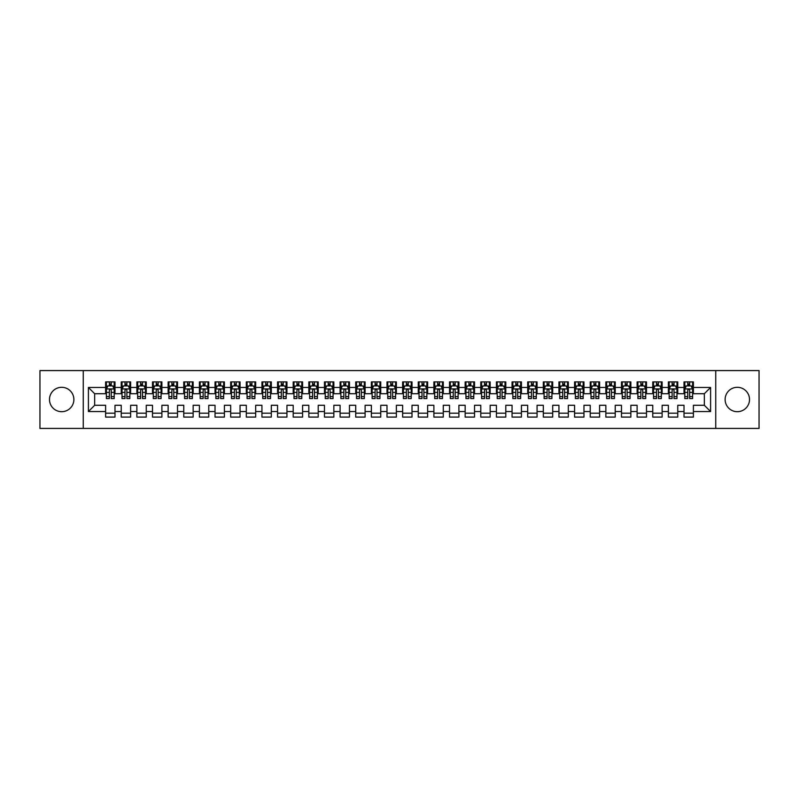 <?xml version="1.0" encoding="UTF-8"?>
<svg xmlns="http://www.w3.org/2000/svg" width="799" height="799" viewBox="0 0 799 799"><rect width="100%" height="100%" fill="white"/><g stroke="black" fill="none" stroke-linecap="round" stroke-linejoin="round"><path stroke-width="1.2" d="M737.317 387.305A12.195 12.195 0 0 0 725.122 399.5A12.195 12.195 0 0 0 737.317 411.695A12.195 12.195 0 0 0 749.512 399.5A12.195 12.195 0 0 0 737.317 387.305M61.683 387.305A12.195 12.195 0 0 0 49.488 399.5A12.195 12.195 0 0 0 61.683 411.695A12.195 12.195 0 0 0 73.878 399.5A12.195 12.195 0 0 0 61.683 387.305M715.744 428.424L759.05 428.424L759.05 370.576L715.744 370.576L715.744 428.424L83.256 428.424L83.256 370.576L39.95 370.576L39.95 428.424L83.256 428.424M715.744 370.576L83.256 370.576M88.409 411.535L88.409 387.465L105.608 387.465L105.608 393.717L94.662 393.717L94.662 405.283L88.409 411.535L105.608 411.535L105.608 417.088L114.986 417.088L114.986 411.535L121.238 411.535L121.238 417.088L130.617 417.088L130.617 411.535L136.869 411.535L136.869 417.088L146.247 417.088L146.247 411.535L152.509 411.535L152.509 417.088L161.887 417.088L161.887 411.535L168.14 411.535L168.14 417.088L177.518 417.088L177.518 411.535L183.77 411.535L183.77 417.088L193.148 417.088L193.148 411.535L199.4 411.535L199.4 417.088L208.779 417.088L208.779 411.535L215.031 411.535L215.031 417.088L224.419 417.088L224.419 411.535L230.671 411.535L230.671 417.088L240.05 417.088L240.05 411.535L246.302 411.535L246.302 417.088L255.68 417.088L255.68 411.535L261.932 411.535L261.932 417.088L271.31 417.088L271.31 411.535L277.563 411.535L277.563 417.088L286.941 417.088L286.941 411.535L293.203 411.535L293.203 417.088L302.581 417.088L302.581 411.535L308.833 411.535L308.833 417.088L318.212 417.088L318.212 411.535L324.464 411.535L324.464 417.088L333.842 417.088L333.842 411.535L340.094 411.535L340.094 417.088L349.473 417.088L349.473 411.535L355.725 411.535L355.725 417.088L365.113 417.088L365.113 411.535L371.365 411.535L371.365 417.088L380.743 417.088L380.743 411.535L386.996 411.535L386.996 417.088L396.374 417.088L396.374 411.535L402.626 411.535L402.626 417.088L412.004 417.088L412.004 411.535L418.257 411.535L418.257 417.088L427.635 417.088L427.635 411.535L433.887 411.535L433.887 417.088L443.275 417.088L443.275 411.535L449.527 411.535L449.527 417.088L458.906 417.088L458.906 411.535L465.158 411.535L465.158 417.088L474.536 417.088L474.536 411.535L480.788 411.535L480.788 417.088L490.167 417.088L490.167 411.535L496.419 411.535L496.419 417.088L505.797 417.088L505.797 411.535L512.059 411.535L512.059 417.088L521.437 417.088L521.437 411.535L527.69 411.535L527.69 417.088L537.068 417.088L537.068 411.535L543.32 411.535L543.32 417.088L552.698 417.088L552.698 411.535L558.95 411.535L558.95 417.088L568.329 417.088L568.329 411.535L574.581 411.535L574.581 417.088L583.969 417.088L583.969 411.535L590.221 411.535L590.221 417.088L599.6 417.088L599.6 411.535L605.852 411.535L605.852 417.088L615.23 417.088L615.23 411.535L621.482 411.535L621.482 417.088L630.86 417.088L630.86 411.535L637.113 411.535L637.113 417.088L646.491 417.088L646.491 411.535L652.753 411.535L652.753 417.088L662.131 417.088L662.131 411.535L668.383 411.535L668.383 417.088L677.762 417.088L677.762 411.535L684.014 411.535L684.014 417.088L693.392 417.088L693.392 405.283L704.338 405.283L704.338 393.717L693.392 393.717L693.392 387.465L710.591 387.465L710.591 411.535L693.392 411.535M693.392 387.465L693.392 381.912L684.014 381.912L684.014 387.465L677.762 387.465L677.762 381.912L668.383 381.912L668.383 387.465L662.131 387.465L662.131 381.912L652.753 381.912L652.753 387.465L646.491 387.465L646.491 381.912L637.113 381.912L637.113 387.465L630.86 387.465L630.86 381.912L621.482 381.912L621.482 387.465L615.23 387.465L615.23 381.912L605.852 381.912L605.852 387.465L599.6 387.465L599.6 381.912L590.221 381.912L590.221 387.465L583.969 387.465L583.969 381.912L574.581 381.912L574.581 387.465L568.329 387.465L568.329 381.912L558.95 381.912L558.95 387.465L552.698 387.465L552.698 381.912L543.32 381.912L543.32 387.465L537.068 387.465L537.068 381.912L527.69 381.912L527.69 387.465L521.437 387.465L521.437 381.912L512.059 381.912L512.059 387.465L505.797 387.465L505.797 381.912L496.419 381.912L496.419 387.465L490.167 387.465L490.167 381.912L480.788 381.912L480.788 387.465L474.536 387.465L474.536 381.912L465.158 381.912L465.158 387.465L458.906 387.465L458.906 381.912L449.527 381.912L449.527 387.465L443.275 387.465L443.275 381.912L433.887 381.912L433.887 387.465L427.635 387.465L427.635 381.912L418.257 381.912L418.257 387.465L412.004 387.465L412.004 381.912L402.626 381.912L402.626 387.465L396.374 387.465L396.374 381.912L386.996 381.912L386.996 387.465L380.743 387.465L380.743 381.912L371.365 381.912L371.365 387.465L365.113 387.465L365.113 381.912L355.725 381.912L355.725 387.465L349.473 387.465L349.473 381.912L340.094 381.912L340.094 387.465L333.842 387.465L333.842 381.912L324.464 381.912L324.464 387.465L318.212 387.465L318.212 381.912L308.833 381.912L308.833 387.465L302.581 387.465L302.581 381.912L293.203 381.912L293.203 387.465L286.941 387.465L286.941 381.912L277.563 381.912L277.563 387.465L271.31 387.465L271.31 381.912L261.932 381.912L261.932 387.465L255.68 387.465L255.68 381.912L246.302 381.912L246.302 387.465L240.05 387.465L240.05 381.912L230.671 381.912L230.671 387.465L224.419 387.465L224.419 381.912L215.031 381.912L215.031 387.465L208.779 387.465L208.779 381.912L199.4 381.912L199.4 387.465L193.148 387.465L193.148 381.912L183.77 381.912L183.77 387.465L177.518 387.465L177.518 381.912L168.14 381.912L168.14 387.465L161.887 387.465L161.887 381.912L152.509 381.912L152.509 387.465L146.247 387.465L146.247 381.912L136.869 381.912L136.869 387.465L130.617 387.465L130.617 381.912L121.238 381.912L121.238 387.465L114.986 387.465L114.986 381.912L105.608 381.912L105.608 387.465M677.762 411.535L677.762 405.283L684.014 405.283L684.014 411.535M710.591 387.465L704.338 393.717M662.131 411.535L662.131 405.283L668.383 405.283L668.383 411.535M684.014 387.465L684.014 393.717L677.762 393.717L677.762 387.465M646.491 411.535L646.491 405.283L652.753 405.283L652.753 411.535M668.383 387.465L668.383 393.717L662.131 393.717L662.131 387.465M630.86 411.535L630.86 405.283L637.113 405.283L637.113 411.535M652.753 387.465L652.753 393.717L646.491 393.717L646.491 387.465M615.23 411.535L615.23 405.283L621.482 405.283L621.482 411.535M637.113 387.465L637.113 393.717L630.86 393.717L630.86 387.465M599.6 411.535L599.6 405.283L605.852 405.283L605.852 411.535M621.482 387.465L621.482 393.717L615.23 393.717L615.23 387.465M583.969 411.535L583.969 405.283L590.221 405.283L590.221 411.535M605.852 387.465L605.852 393.717L599.6 393.717L599.6 387.465M568.329 411.535L568.329 405.283L574.581 405.283L574.581 411.535M590.221 387.465L590.221 393.717L583.969 393.717L583.969 387.465M552.698 411.535L552.698 405.283L558.95 405.283L558.95 411.535M574.581 387.465L574.581 393.717L568.329 393.717L568.329 387.465M537.068 411.535L537.068 405.283L543.32 405.283L543.32 411.535M558.95 387.465L558.95 393.717L552.698 393.717L552.698 387.465M521.437 411.535L521.437 405.283L527.69 405.283L527.69 411.535M543.32 387.465L543.32 393.717L537.068 393.717L537.068 387.465M505.797 411.535L505.797 405.283L512.059 405.283L512.059 411.535M527.69 387.465L527.69 393.717L521.437 393.717L521.437 387.465M490.167 411.535L490.167 405.283L496.419 405.283L496.419 411.535M512.059 387.465L512.059 393.717L505.797 393.717L505.797 387.465M474.536 411.535L474.536 405.283L480.788 405.283L480.788 411.535M496.419 387.465L496.419 393.717L490.167 393.717L490.167 387.465M458.906 411.535L458.906 405.283L465.158 405.283L465.158 411.535M480.788 387.465L480.788 393.717L474.536 393.717L474.536 387.465M443.275 411.535L443.275 405.283L449.527 405.283L449.527 411.535M465.158 387.465L465.158 393.717L458.906 393.717L458.906 387.465M427.635 411.535L427.635 405.283L433.887 405.283L433.887 411.535M449.527 387.465L449.527 393.717L443.275 393.717L443.275 387.465M412.004 411.535L412.004 405.283L418.257 405.283L418.257 411.535M433.887 387.465L433.887 393.717L427.635 393.717L427.635 387.465M396.374 411.535L396.374 405.283L402.626 405.283L402.626 411.535M418.257 387.465L418.257 393.717L412.004 393.717L412.004 387.465M380.743 411.535L380.743 405.283L386.996 405.283L386.996 411.535M402.626 387.465L402.626 393.717L396.374 393.717L396.374 387.465M365.113 411.535L365.113 405.283L371.365 405.283L371.365 411.535M386.996 387.465L386.996 393.717L380.743 393.717L380.743 387.465M349.473 411.535L349.473 405.283L355.725 405.283L355.725 411.535M371.365 387.465L371.365 393.717L365.113 393.717L365.113 387.465M333.842 411.535L333.842 405.283L340.094 405.283L340.094 411.535M355.725 387.465L355.725 393.717L349.473 393.717L349.473 387.465M318.212 411.535L318.212 405.283L324.464 405.283L324.464 411.535M340.094 387.465L340.094 393.717L333.842 393.717L333.842 387.465M302.581 411.535L302.581 405.283L308.833 405.283L308.833 411.535M324.464 387.465L324.464 393.717L318.212 393.717L318.212 387.465M286.941 411.535L286.941 405.283L293.203 405.283L293.203 411.535M308.833 387.465L308.833 393.717L302.581 393.717L302.581 387.465M271.31 411.535L271.31 405.283L277.563 405.283L277.563 411.535M293.203 387.465L293.203 393.717L286.941 393.717L286.941 387.465M255.68 411.535L255.68 405.283L261.932 405.283L261.932 411.535M277.563 387.465L277.563 393.717L271.31 393.717L271.31 387.465M240.05 411.535L240.05 405.283L246.302 405.283L246.302 411.535M261.932 387.465L261.932 393.717L255.68 393.717L255.68 387.465M224.419 411.535L224.419 405.283L230.671 405.283L230.671 411.535M246.302 387.465L246.302 393.717L240.05 393.717L240.05 387.465M208.779 411.535L208.779 405.283L215.031 405.283L215.031 411.535M230.671 387.465L230.671 393.717L224.419 393.717L224.419 387.465M193.148 411.535L193.148 405.283L199.4 405.283L199.4 411.535M215.031 387.465L215.031 393.717L208.779 393.717L208.779 387.465M177.518 411.535L177.518 405.283L183.77 405.283L183.77 411.535M199.4 387.465L199.4 393.717L193.148 393.717L193.148 387.465M161.887 411.535L161.887 405.283L168.14 405.283L168.14 411.535M183.77 387.465L183.77 393.717L177.518 393.717L177.518 387.465M146.247 411.535L146.247 405.283L152.509 405.283L152.509 411.535M168.14 387.465L168.14 393.717L161.887 393.717L161.887 387.465M130.617 411.535L130.617 405.283L136.869 405.283L136.869 411.535M152.509 387.465L152.509 393.717L146.247 393.717L146.247 387.465M114.986 411.535L114.986 405.283L121.238 405.283L121.238 411.535M136.869 387.465L136.869 393.717L130.617 393.717L130.617 387.465M94.662 405.283L105.608 405.283L105.608 411.535M121.238 387.465L121.238 393.717L114.986 393.717L114.986 387.465M684.014 385.817L684.793 385.817M692.613 385.817L693.392 385.817M668.383 385.817L669.163 385.817M676.983 385.817L677.762 385.817M652.753 385.817L653.532 385.817M661.342 385.817L662.131 385.817M637.113 385.817L637.902 385.817M645.712 385.817L646.491 385.817M621.482 385.817L622.261 385.817M630.081 385.817L630.86 385.817M605.852 385.817L606.631 385.817M614.451 385.817L615.23 385.817M590.221 385.817L591 385.817M598.821 385.817L599.6 385.817M574.581 385.817L575.37 385.817M583.18 385.817L583.969 385.817M558.95 385.817L559.729 385.817M567.55 385.817L568.329 385.817M543.32 385.817L544.099 385.817M551.919 385.817L552.698 385.817M527.69 385.817L528.469 385.817M536.289 385.817L537.068 385.817M512.059 385.817L512.838 385.817M520.648 385.817L521.437 385.817M496.419 385.817L497.208 385.817M505.018 385.817L505.797 385.817M480.788 385.817L481.567 385.817M489.387 385.817L490.167 385.817M465.158 385.817L465.937 385.817M473.757 385.817L474.536 385.817M449.527 385.817L450.306 385.817M458.127 385.817L458.906 385.817M433.887 385.817L434.676 385.817M442.486 385.817L443.275 385.817M418.257 385.817L419.046 385.817M426.856 385.817L427.635 385.817M402.626 385.817L403.405 385.817M411.225 385.817L412.004 385.817M386.996 385.817L387.775 385.817M395.595 385.817L396.374 385.817M371.365 385.817L372.144 385.817M379.954 385.817L380.743 385.817M355.725 385.817L356.514 385.817M364.324 385.817L365.113 385.817M340.094 385.817L340.873 385.817M348.694 385.817L349.473 385.817M324.464 385.817L325.243 385.817M333.063 385.817L333.842 385.817M308.833 385.817L309.613 385.817M317.433 385.817L318.212 385.817M293.203 385.817L293.982 385.817M301.792 385.817L302.581 385.817M277.563 385.817L278.352 385.817M286.162 385.817L286.941 385.817M261.932 385.817L262.711 385.817M270.531 385.817L271.31 385.817M246.302 385.817L247.081 385.817M254.901 385.817L255.68 385.817M230.671 385.817L231.45 385.817M239.271 385.817L240.05 385.817M215.031 385.817L215.82 385.817M223.63 385.817L224.419 385.817M199.4 385.817L200.179 385.817M208 385.817L208.779 385.817M183.77 385.817L184.549 385.817M192.369 385.817L193.148 385.817M168.14 385.817L168.919 385.817M176.739 385.817L177.518 385.817M152.509 385.817L153.288 385.817M161.098 385.817L161.887 385.817M136.869 385.817L137.658 385.817M145.468 385.817L146.247 385.817M121.238 385.817L122.017 385.817M129.838 385.817L130.617 385.817M105.608 385.817L106.387 385.817M114.207 385.817L114.986 385.817M105.608 413.183L114.986 413.183M121.238 413.183L130.617 413.183M136.869 413.183L146.247 413.183M152.509 413.183L161.887 413.183M168.14 413.183L177.518 413.183M183.77 413.183L193.148 413.183M199.4 413.183L208.779 413.183M215.031 413.183L224.419 413.183M230.671 413.183L240.05 413.183M246.302 413.183L255.68 413.183M261.932 413.183L271.31 413.183M277.563 413.183L286.941 413.183M293.203 413.183L302.581 413.183M308.833 413.183L318.212 413.183M324.464 413.183L333.842 413.183M340.094 413.183L349.473 413.183M355.725 413.183L365.113 413.183M371.365 413.183L380.743 413.183M386.996 413.183L396.374 413.183M402.626 413.183L412.004 413.183M418.257 413.183L427.635 413.183M433.887 413.183L443.275 413.183M449.527 413.183L458.906 413.183M465.158 413.183L474.536 413.183M480.788 413.183L490.167 413.183M496.419 413.183L505.797 413.183M512.059 413.183L521.437 413.183M527.69 413.183L537.068 413.183M543.32 413.183L552.698 413.183M558.95 413.183L568.329 413.183M574.581 413.183L583.969 413.183M590.221 413.183L599.6 413.183M605.852 413.183L615.23 413.183M621.482 413.183L630.86 413.183M637.113 413.183L646.491 413.183M652.753 413.183L662.131 413.183M668.383 413.183L677.762 413.183M684.014 413.183L693.392 413.183M88.409 387.465L94.662 393.717M704.338 405.283L710.591 411.535M111.231 383.949L109.363 383.949M114.207 396.604L111.231 396.604L111.231 398.561L114.207 398.561L114.207 389.023L112.639 385.897L107.955 385.897L106.387 389.023L106.387 398.561L109.363 398.561L109.363 396.604L106.387 396.604M106.387 389.023L106.387 381.912M114.207 389.023L114.207 381.912M109.363 385.897L109.363 381.912M111.231 381.912L111.231 385.897M111.231 396.604L111.231 390.202C110.612 388.993 109.982 388.993 109.363 390.202L109.363 396.604M111.231 385.817L109.363 385.817M126.871 383.949L124.994 383.949M129.838 396.604L126.871 396.604L126.871 398.561L129.838 398.561L129.838 389.023L128.269 385.897L123.585 385.897L122.017 389.023L122.017 398.561L124.994 398.561L124.994 396.604L122.017 396.604M122.017 389.023L122.017 381.912M129.838 389.023L129.838 381.912M124.994 385.897L124.994 381.912M126.871 381.912L126.871 385.897M126.871 396.604L126.871 390.202C126.242 388.993 125.613 388.993 124.994 390.202L124.994 396.604M126.871 385.817L124.994 385.817M142.502 383.949L140.624 383.949M145.468 396.604L142.502 396.604L142.502 398.561L145.468 398.561L145.468 389.023L143.91 385.897L139.216 385.897L137.658 389.023L137.658 398.561L140.624 398.561L140.624 396.604L137.658 396.604M137.658 389.023L137.658 381.912M145.468 389.023L145.468 381.912M140.624 385.897L140.624 381.912M142.502 381.912L142.502 385.897M142.502 396.604L142.502 390.202C141.872 388.993 141.253 388.993 140.624 390.202L140.624 396.604M142.502 385.817L140.624 385.817M158.132 383.949L156.254 383.949M161.098 396.604L158.132 396.604L158.132 398.561L161.098 398.561L161.098 389.023L159.54 385.897L154.846 385.897L153.288 389.023L153.288 398.561L156.254 398.561L156.254 396.604L153.288 396.604M153.288 389.023L153.288 381.912M161.098 389.023L161.098 381.912M156.254 385.897L156.254 381.912M158.132 381.912L158.132 385.897M158.132 396.604L158.132 390.202C157.513 388.993 156.884 388.993 156.254 390.202L156.254 396.604M158.132 385.817L156.254 385.817M173.763 383.949L171.885 383.949M176.739 396.604L173.763 396.604L173.763 398.561L176.739 398.561L176.739 389.023L175.171 385.897L170.487 385.897L168.919 389.023L168.919 398.561L171.885 398.561L171.885 396.604L168.919 396.604M168.919 389.023L168.919 381.912M176.739 389.023L176.739 381.912M171.885 385.897L171.885 381.912M173.763 381.912L173.763 385.897M173.763 396.604L173.763 390.202C173.143 388.993 172.514 388.993 171.885 390.202L171.885 396.604M173.763 385.817L171.885 385.817M189.393 383.949L187.525 383.949M192.369 396.604L189.393 396.604L189.393 398.561L192.369 398.561L192.369 389.023L190.801 385.897L186.117 385.897L184.549 389.023L184.549 398.561L187.525 398.561L187.525 396.604L184.549 396.604M184.549 389.023L184.549 381.912M192.369 389.023L192.369 381.912M187.525 385.897L187.525 381.912M189.393 381.912L189.393 385.897M189.393 396.604L189.393 390.202C188.774 388.993 188.145 388.993 187.525 390.202L187.525 396.604M189.393 385.817L187.525 385.817M205.033 383.949L203.156 383.949M208 396.604L205.033 396.604L205.033 398.561L208 398.561L208 389.023L206.442 385.897L201.748 385.897L200.179 389.023L200.179 398.561L203.156 398.561L203.156 396.604L200.179 396.604M200.179 389.023L200.179 381.912M208 389.023L208 381.912M203.156 385.897L203.156 381.912M205.033 381.912L205.033 385.897M205.033 396.604L205.033 390.202C204.404 388.993 203.785 388.993 203.156 390.202L203.156 396.604M205.033 385.817L203.156 385.817M220.664 383.949L218.786 383.949M223.63 396.604L220.664 396.604L220.664 398.561L223.63 398.561L223.63 389.023L222.072 385.897L217.378 385.897L215.82 389.023L215.82 398.561L218.786 398.561L218.786 396.604L215.82 396.604M215.82 389.023L215.82 381.912M223.63 389.023L223.63 381.912M218.786 385.897L218.786 381.912M220.664 381.912L220.664 385.897M220.664 396.604L220.664 390.202C220.035 388.993 219.415 388.993 218.786 390.202L218.786 396.604M220.664 385.817L218.786 385.817M236.294 383.949L234.417 383.949M239.271 396.604L236.294 396.604L236.294 398.561L239.271 398.561L239.271 389.023L237.703 385.897L233.008 385.897L231.45 389.023L231.45 398.561L234.417 398.561L234.417 396.604L231.45 396.604M231.45 389.023L231.45 381.912M239.271 389.023L239.271 381.912M234.417 385.897L234.417 381.912M236.294 381.912L236.294 385.897M236.294 396.604L236.294 390.202C235.675 388.993 235.046 388.993 234.417 390.202L234.417 396.604M236.294 385.817L234.417 385.817M251.925 383.949L250.057 383.949M254.901 396.604L251.925 396.604L251.925 398.561L254.901 398.561L254.901 389.023L253.333 385.897L248.649 385.897L247.081 389.023L247.081 398.561L250.057 398.561L250.057 396.604L247.081 396.604M247.081 389.023L247.081 381.912M254.901 389.023L254.901 381.912M250.057 385.897L250.057 381.912M251.925 381.912L251.925 385.897M251.925 396.604L251.925 390.202C251.305 388.993 250.676 388.993 250.057 390.202L250.057 396.604M251.925 385.817L250.057 385.817M267.565 383.949L265.687 383.949M270.531 396.604L267.565 396.604L267.565 398.561L270.531 398.561L270.531 389.023L268.963 385.897L264.279 385.897L262.711 389.023L262.711 398.561L265.687 398.561L265.687 396.604L262.711 396.604M262.711 389.023L262.711 381.912M270.531 389.023L270.531 381.912M265.687 385.897L265.687 381.912M267.565 381.912L267.565 385.897M267.565 396.604L267.565 390.202C266.936 388.993 266.307 388.993 265.687 390.202L265.687 396.604M267.565 385.817L265.687 385.817M283.196 383.949L281.318 383.949M286.162 396.604L283.196 396.604L283.196 398.561L286.162 398.561L286.162 389.023L284.604 385.897L279.91 385.897L278.352 389.023L278.352 398.561L281.318 398.561L281.318 396.604L278.352 396.604M278.352 389.023L278.352 381.912M286.162 389.023L286.162 381.912M281.318 385.897L281.318 381.912M283.196 381.912L283.196 385.897M283.196 396.604L283.196 390.202C282.566 388.993 281.947 388.993 281.318 390.202L281.318 396.604M283.196 385.817L281.318 385.817M298.826 383.949L296.948 383.949M301.792 396.604L298.826 396.604L298.826 398.561L301.792 398.561L301.792 389.023L300.234 385.897L295.54 385.897L293.982 389.023L293.982 398.561L296.948 398.561L296.948 396.604L293.982 396.604M293.982 389.023L293.982 381.912M301.792 389.023L301.792 381.912M296.948 385.897L296.948 381.912M298.826 381.912L298.826 385.897M298.826 396.604L298.826 390.202C298.197 388.993 297.578 388.993 296.948 390.202L296.948 396.604M298.826 385.817L296.948 385.817M314.456 383.949L312.579 383.949M317.433 396.604L314.456 396.604L314.456 398.561L317.433 398.561L317.433 389.023L315.865 385.897L311.181 385.897L309.613 389.023L309.613 398.561L312.579 398.561L312.579 396.604L309.613 396.604M309.613 389.023L309.613 381.912M317.433 389.023L317.433 381.912M312.579 385.897L312.579 381.912M314.456 381.912L314.456 385.897M314.456 396.604L314.456 390.202C313.837 388.993 313.208 388.993 312.579 390.202L312.579 396.604M314.456 385.817L312.579 385.817M330.087 383.949L328.219 383.949M333.063 396.604L330.087 396.604L330.087 398.561L333.063 398.561L333.063 389.023L331.495 385.897L326.811 385.897L325.243 389.023L325.243 398.561L328.219 398.561L328.219 396.604L325.243 396.604M325.243 389.023L325.243 381.912M333.063 389.023L333.063 381.912M328.219 385.897L328.219 381.912M330.087 381.912L330.087 385.897M330.087 396.604L330.087 390.202C329.468 388.993 328.838 388.993 328.219 390.202L328.219 396.604M330.087 385.817L328.219 385.817M345.727 383.949L343.85 383.949M348.694 396.604L345.727 396.604L345.727 398.561L348.694 398.561L348.694 389.023L347.136 385.897L342.441 385.897L340.873 389.023L340.873 398.561L343.85 398.561L343.85 396.604L340.873 396.604M340.873 389.023L340.873 381.912M348.694 389.023L348.694 381.912M343.85 385.897L343.85 381.912M345.727 381.912L345.727 385.897M345.727 396.604L345.727 390.202C345.098 388.993 344.479 388.993 343.85 390.202L343.85 396.604M345.727 385.817L343.85 385.817M361.358 383.949L359.48 383.949M364.324 396.604L361.358 396.604L361.358 398.561L364.324 398.561L364.324 389.023L362.766 385.897L358.072 385.897L356.514 389.023L356.514 398.561L359.48 398.561L359.48 396.604L356.514 396.604M356.514 389.023L356.514 381.912M364.324 389.023L364.324 381.912M359.48 385.897L359.48 381.912M361.358 381.912L361.358 385.897M361.358 396.604L361.358 390.202C360.729 388.993 360.109 388.993 359.48 390.202L359.48 396.604M361.358 385.817L359.48 385.817M376.988 383.949L375.111 383.949M379.954 396.604L376.988 396.604L376.988 398.561L379.954 398.561L379.954 389.023L378.396 385.897L373.702 385.897L372.144 389.023L372.144 398.561L375.111 398.561L375.111 396.604L372.144 396.604M372.144 389.023L372.144 381.912M379.954 389.023L379.954 381.912M375.111 385.897L375.111 381.912M376.988 381.912L376.988 385.897M376.988 396.604L376.988 390.202C376.369 388.993 375.74 388.993 375.111 390.202L375.111 396.604M376.988 385.817L375.111 385.817M392.619 383.949L390.741 383.949M395.595 396.604L392.619 396.604L392.619 398.561L395.595 398.561L395.595 389.023L394.027 385.897L389.343 385.897L387.775 389.023L387.775 398.561L390.741 398.561L390.741 396.604L387.775 396.604M387.775 389.023L387.775 381.912M395.595 389.023L395.595 381.912M390.741 385.897L390.741 381.912M392.619 381.912L392.619 385.897M392.619 396.604L392.619 390.202C391.999 388.993 391.37 388.993 390.741 390.202L390.741 396.604M392.619 385.817L390.741 385.817M408.259 383.949L406.381 383.949M411.225 396.604L408.259 396.604L408.259 398.561L411.225 398.561L411.225 389.023L409.657 385.897L404.973 385.897L403.405 389.023L403.405 398.561L406.381 398.561L406.381 396.604L403.405 396.604M403.405 389.023L403.405 381.912M411.225 389.023L411.225 381.912M406.381 385.897L406.381 381.912M408.259 381.912L408.259 385.897M408.259 396.604L408.259 390.202C407.63 388.993 407.001 388.993 406.381 390.202L406.381 396.604M408.259 385.817L406.381 385.817M423.889 383.949L422.012 383.949M426.856 396.604L423.889 396.604L423.889 398.561L426.856 398.561L426.856 389.023L425.298 385.897L420.604 385.897L419.046 389.023L419.046 398.561L422.012 398.561L422.012 396.604L419.046 396.604M419.046 389.023L419.046 381.912M426.856 389.023L426.856 381.912M422.012 385.897L422.012 381.912M423.889 381.912L423.889 385.897M423.889 396.604L423.889 390.202C423.26 388.993 422.641 388.993 422.012 390.202L422.012 396.604M423.889 385.817L422.012 385.817M439.52 383.949L437.642 383.949M442.486 396.604L439.52 396.604L439.52 398.561L442.486 398.561L442.486 389.023L440.928 385.897L436.234 385.897L434.676 389.023L434.676 398.561L437.642 398.561L437.642 396.604L434.676 396.604M434.676 389.023L434.676 381.912M442.486 389.023L442.486 381.912M437.642 385.897L437.642 381.912M439.52 381.912L439.52 385.897M439.52 396.604L439.52 390.202C438.891 388.993 438.271 388.993 437.642 390.202L437.642 396.604M439.52 385.817L437.642 385.817M455.15 383.949L453.273 383.949M458.127 396.604L455.15 396.604L455.15 398.561L458.127 398.561L458.127 389.023L456.559 385.897L451.864 385.897L450.306 389.023L450.306 398.561L453.273 398.561L453.273 396.604L450.306 396.604M450.306 389.023L450.306 381.912M458.127 389.023L458.127 381.912M453.273 385.897L453.273 381.912M455.15 381.912L455.15 385.897M455.15 396.604L455.15 390.202C454.531 388.993 453.902 388.993 453.273 390.202L453.273 396.604M455.15 385.817L453.273 385.817M470.781 383.949L468.913 383.949M473.757 396.604L470.781 396.604L470.781 398.561L473.757 398.561L473.757 389.023L472.189 385.897L467.505 385.897L465.937 389.023L465.937 398.561L468.913 398.561L468.913 396.604L465.937 396.604M465.937 389.023L465.937 381.912M473.757 389.023L473.757 381.912M468.913 385.897L468.913 381.912M470.781 381.912L470.781 385.897M470.781 396.604L470.781 390.202C470.162 388.993 469.532 388.993 468.913 390.202L468.913 396.604M470.781 385.817L468.913 385.817M486.421 383.949L484.544 383.949M489.387 396.604L486.421 396.604L486.421 398.561L489.387 398.561L489.387 389.023L487.819 385.897L483.135 385.897L481.567 389.023L481.567 398.561L484.544 398.561L484.544 396.604L481.567 396.604M481.567 389.023L481.567 381.912M489.387 389.023L489.387 381.912M484.544 385.897L484.544 381.912M486.421 381.912L486.421 385.897M486.421 396.604L486.421 390.202C485.792 388.993 485.163 388.993 484.544 390.202L484.544 396.604M486.421 385.817L484.544 385.817M502.052 383.949L500.174 383.949M505.018 396.604L502.052 396.604L502.052 398.561L505.018 398.561L505.018 389.023L503.46 385.897L498.766 385.897L497.208 389.023L497.208 398.561L500.174 398.561L500.174 396.604L497.208 396.604M497.208 389.023L497.208 381.912M505.018 389.023L505.018 381.912M500.174 385.897L500.174 381.912M502.052 381.912L502.052 385.897M502.052 396.604L502.052 390.202C501.422 388.993 500.803 388.993 500.174 390.202L500.174 396.604M502.052 385.817L500.174 385.817M517.682 383.949L515.804 383.949M520.648 396.604L517.682 396.604L517.682 398.561L520.648 398.561L520.648 389.023L519.09 385.897L514.396 385.897L512.838 389.023L512.838 398.561L515.804 398.561L515.804 396.604L512.838 396.604M512.838 389.023L512.838 381.912M520.648 389.023L520.648 381.912M515.804 385.897L515.804 381.912M517.682 381.912L517.682 385.897M517.682 396.604L517.682 390.202C517.063 388.993 516.434 388.993 515.804 390.202L515.804 396.604M517.682 385.817L515.804 385.817M533.313 383.949L531.435 383.949M536.289 396.604L533.313 396.604L533.313 398.561L536.289 398.561L536.289 389.023L534.721 385.897L530.037 385.897L528.469 389.023L528.469 398.561L531.435 398.561L531.435 396.604L528.469 396.604M528.469 389.023L528.469 381.912M536.289 389.023L536.289 381.912M531.435 385.897L531.435 381.912M533.313 381.912L533.313 385.897M533.313 396.604L533.313 390.202C532.693 388.993 532.064 388.993 531.435 390.202L531.435 396.604M533.313 385.817L531.435 385.817M548.943 383.949L547.075 383.949M551.919 396.604L548.943 396.604L548.943 398.561L551.919 398.561L551.919 389.023L550.351 385.897L545.667 385.897L544.099 389.023L544.099 398.561L547.075 398.561L547.075 396.604L544.099 396.604M544.099 389.023L544.099 381.912M551.919 389.023L551.919 381.912M547.075 385.897L547.075 381.912M548.943 381.912L548.943 385.897M548.943 396.604L548.943 390.202C548.324 388.993 547.695 388.993 547.075 390.202L547.075 396.604M548.943 385.817L547.075 385.817M564.583 383.949L562.706 383.949M567.55 396.604L564.583 396.604L564.583 398.561L567.55 398.561L567.55 389.023L565.992 385.897L561.298 385.897L559.729 389.023L559.729 398.561L562.706 398.561L562.706 396.604L559.729 396.604M559.729 389.023L559.729 381.912M567.55 389.023L567.55 381.912M562.706 385.897L562.706 381.912M564.583 381.912L564.583 385.897M564.583 396.604L564.583 390.202C563.954 388.993 563.335 388.993 562.706 390.202L562.706 396.604M564.583 385.817L562.706 385.817M580.214 383.949L578.336 383.949M583.18 396.604L580.214 396.604L580.214 398.561L583.18 398.561L583.18 389.023L581.622 385.897L576.928 385.897L575.37 389.023L575.37 398.561L578.336 398.561L578.336 396.604L575.37 396.604M575.37 389.023L575.37 381.912M583.18 389.023L583.18 381.912M578.336 385.897L578.336 381.912M580.214 381.912L580.214 385.897M580.214 396.604L580.214 390.202C579.585 388.993 578.965 388.993 578.336 390.202L578.336 396.604M580.214 385.817L578.336 385.817M595.844 383.949L593.967 383.949M598.821 396.604L595.844 396.604L595.844 398.561L598.821 398.561L598.821 389.023L597.253 385.897L592.558 385.897L591 389.023L591 398.561L593.967 398.561L593.967 396.604L591 396.604M591 389.023L591 381.912M598.821 389.023L598.821 381.912M593.967 385.897L593.967 381.912M595.844 381.912L595.844 385.897M595.844 396.604L595.844 390.202C595.225 388.993 594.596 388.993 593.967 390.202L593.967 396.604M595.844 385.817L593.967 385.817M611.475 383.949L609.607 383.949M614.451 396.604L611.475 396.604L611.475 398.561L614.451 398.561L614.451 389.023L612.883 385.897L608.199 385.897L606.631 389.023L606.631 398.561L609.607 398.561L609.607 396.604L606.631 396.604M606.631 389.023L606.631 381.912M614.451 389.023L614.451 381.912M609.607 385.897L609.607 381.912M611.475 381.912L611.475 385.897M611.475 396.604L611.475 390.202C610.855 388.993 610.226 388.993 609.607 390.202L609.607 396.604M611.475 385.817L609.607 385.817M627.115 383.949L625.237 383.949M630.081 396.604L627.115 396.604L627.115 398.561L630.081 398.561L630.081 389.023L628.513 385.897L623.829 385.897L622.261 389.023L622.261 398.561L625.237 398.561L625.237 396.604L622.261 396.604M622.261 389.023L622.261 381.912M630.081 389.023L630.081 381.912M625.237 385.897L625.237 381.912M627.115 381.912L627.115 385.897M627.115 396.604L627.115 390.202C626.486 388.993 625.857 388.993 625.237 390.202L625.237 396.604M627.115 385.817L625.237 385.817M642.746 383.949L640.868 383.949M645.712 396.604L642.746 396.604L642.746 398.561L645.712 398.561L645.712 389.023L644.154 385.897L639.46 385.897L637.902 389.023L637.902 398.561L640.868 398.561L640.868 396.604L637.902 396.604M637.902 389.023L637.902 381.912M645.712 389.023L645.712 381.912M640.868 385.897L640.868 381.912M642.746 381.912L642.746 385.897M642.746 396.604L642.746 390.202C642.116 388.993 641.497 388.993 640.868 390.202L640.868 396.604M642.746 385.817L640.868 385.817M658.376 383.949L656.498 383.949M661.342 396.604L658.376 396.604L658.376 398.561L661.342 398.561L661.342 389.023L659.784 385.897L655.09 385.897L653.532 389.023L653.532 398.561L656.498 398.561L656.498 396.604L653.532 396.604M653.532 389.023L653.532 381.912M661.342 389.023L661.342 381.912M656.498 385.897L656.498 381.912M658.376 381.912L658.376 385.897M658.376 396.604L658.376 390.202C657.747 388.993 657.128 388.993 656.498 390.202L656.498 396.604M658.376 385.817L656.498 385.817M674.006 383.949L672.129 383.949M676.983 396.604L674.006 396.604L674.006 398.561L676.983 398.561L676.983 389.023L675.415 385.897L670.731 385.897L669.163 389.023L669.163 398.561L672.129 398.561L672.129 396.604L669.163 396.604M669.163 389.023L669.163 381.912M676.983 389.023L676.983 381.912M672.129 385.897L672.129 381.912M674.006 381.912L674.006 385.897M674.006 396.604L674.006 390.202C673.387 388.993 672.758 388.993 672.129 390.202L672.129 396.604M674.006 385.817L672.129 385.817M689.637 383.949L687.769 383.949M692.613 396.604L689.637 396.604L689.637 398.561L692.613 398.561L692.613 389.023L691.045 385.897L686.361 385.897L684.793 389.023L684.793 398.561L687.769 398.561L687.769 396.604L684.793 396.604M684.793 389.023L684.793 381.912M692.613 389.023L692.613 381.912M687.769 385.897L687.769 381.912M689.637 381.912L689.637 385.897M689.637 396.604L689.637 390.202C689.018 388.993 688.388 388.993 687.769 390.202L687.769 396.604M689.637 385.817L687.769 385.817M114.167 388.943L106.427 388.943M106.387 386.087L107.855 386.087M112.739 386.087L114.207 386.087M109.363 392.409L106.387 392.409M114.207 392.409L111.231 392.409M111.231 384.938L109.363 384.938M129.798 388.943L122.057 388.943M122.017 386.087L123.495 386.087M128.369 386.087L129.838 386.087M124.994 392.409L122.017 392.409M129.838 392.409L126.871 392.409M126.871 384.938L124.994 384.938M145.428 388.943L137.698 388.943M137.658 386.087L139.126 386.087M144 386.087L145.468 386.087M140.624 392.409L137.658 392.409M145.468 392.409L142.502 392.409M142.502 384.938L140.624 384.938M161.068 388.943L153.328 388.943M153.288 386.087L154.756 386.087M159.63 386.087L161.098 386.087M156.254 392.409L153.288 392.409M161.098 392.409L158.132 392.409M158.132 384.938L156.254 384.938M176.699 388.943L168.959 388.943M168.919 386.087L170.387 386.087M175.271 386.087L176.739 386.087M171.885 392.409L168.919 392.409M176.739 392.409L173.763 392.409M173.763 384.938L171.885 384.938M192.329 388.943L184.589 388.943M184.549 386.087L186.017 386.087M190.901 386.087L192.369 386.087M187.525 392.409L184.549 392.409M192.369 392.409L189.393 392.409M189.393 384.938L187.525 384.938M207.96 388.943L200.219 388.943M200.179 386.087L201.658 386.087M206.532 386.087L208 386.087M203.156 392.409L200.179 392.409M208 392.409L205.033 392.409M205.033 384.938L203.156 384.938M223.59 388.943L215.86 388.943M215.82 386.087L217.288 386.087M222.162 386.087L223.63 386.087M218.786 392.409L215.82 392.409M223.63 392.409L220.664 392.409M220.664 384.938L218.786 384.938M239.231 388.943L231.49 388.943M231.45 386.087L232.918 386.087M237.792 386.087L239.271 386.087M234.417 392.409L231.45 392.409M239.271 392.409L236.294 392.409M236.294 384.938L234.417 384.938M254.861 388.943L247.121 388.943M247.081 386.087L248.549 386.087M253.433 386.087L254.901 386.087M250.057 392.409L247.081 392.409M254.901 392.409L251.925 392.409M251.925 384.938L250.057 384.938M270.491 388.943L262.751 388.943M262.711 386.087L264.179 386.087M269.063 386.087L270.531 386.087M265.687 392.409L262.711 392.409M270.531 392.409L267.565 392.409M267.565 384.938L265.687 384.938M286.122 388.943L278.382 388.943M278.352 386.087L279.82 386.087M284.694 386.087L286.162 386.087M281.318 392.409L278.352 392.409M286.162 392.409L283.196 392.409M283.196 384.938L281.318 384.938M301.752 388.943L294.022 388.943M293.982 386.087L295.45 386.087M300.324 386.087L301.792 386.087M296.948 392.409L293.982 392.409M301.792 392.409L298.826 392.409M298.826 384.938L296.948 384.938M317.393 388.943L309.652 388.943M309.613 386.087L311.081 386.087M315.955 386.087L317.433 386.087M312.579 392.409L309.613 392.409M317.433 392.409L314.456 392.409M314.456 384.938L312.579 384.938M333.023 388.943L325.283 388.943M325.243 386.087L326.711 386.087M331.595 386.087L333.063 386.087M328.219 392.409L325.243 392.409M333.063 392.409L330.087 392.409M330.087 384.938L328.219 384.938M348.654 388.943L340.913 388.943M340.873 386.087L342.352 386.087M347.225 386.087L348.694 386.087M343.85 392.409L340.873 392.409M348.694 392.409L345.727 392.409M345.727 384.938L343.85 384.938M364.284 388.943L356.554 388.943M356.514 386.087L357.982 386.087M362.856 386.087L364.324 386.087M359.48 392.409L356.514 392.409M364.324 392.409L361.358 392.409M361.358 384.938L359.48 384.938M379.924 388.943L372.184 388.943M372.144 386.087L373.612 386.087M378.486 386.087L379.954 386.087M375.111 392.409L372.144 392.409M379.954 392.409L376.988 392.409M376.988 384.938L375.111 384.938M395.555 388.943L387.815 388.943M387.775 386.087L389.243 386.087M394.127 386.087L395.595 386.087M390.741 392.409L387.775 392.409M395.595 392.409L392.619 392.409M392.619 384.938L390.741 384.938M411.185 388.943L403.445 388.943M403.405 386.087L404.873 386.087M409.757 386.087L411.225 386.087M406.381 392.409L403.405 392.409M411.225 392.409L408.259 392.409M408.259 384.938L406.381 384.938M426.816 388.943L419.076 388.943M419.046 386.087L420.514 386.087M425.388 386.087L426.856 386.087M422.012 392.409L419.046 392.409M426.856 392.409L423.889 392.409M423.889 384.938L422.012 384.938M442.446 388.943L434.716 388.943M434.676 386.087L436.144 386.087M441.018 386.087L442.486 386.087M437.642 392.409L434.676 392.409M442.486 392.409L439.52 392.409M439.52 384.938L437.642 384.938M458.087 388.943L450.346 388.943M450.306 386.087L451.775 386.087M456.648 386.087L458.127 386.087M453.273 392.409L450.306 392.409M458.127 392.409L455.15 392.409M455.15 384.938L453.273 384.938M473.717 388.943L465.977 388.943M465.937 386.087L467.405 386.087M472.289 386.087L473.757 386.087M468.913 392.409L465.937 392.409M473.757 392.409L470.781 392.409M470.781 384.938L468.913 384.938M489.348 388.943L481.607 388.943M481.567 386.087L483.045 386.087M487.919 386.087L489.387 386.087M484.544 392.409L481.567 392.409M489.387 392.409L486.421 392.409M486.421 384.938L484.544 384.938M504.978 388.943L497.248 388.943M497.208 386.087L498.676 386.087M503.55 386.087L505.018 386.087M500.174 392.409L497.208 392.409M505.018 392.409L502.052 392.409M502.052 384.938L500.174 384.938M520.618 388.943L512.878 388.943M512.838 386.087L514.306 386.087M519.18 386.087L520.648 386.087M515.804 392.409L512.838 392.409M520.648 392.409L517.682 392.409M517.682 384.938L515.804 384.938M536.249 388.943L528.509 388.943M528.469 386.087L529.937 386.087M534.821 386.087L536.289 386.087M531.435 392.409L528.469 392.409M536.289 392.409L533.313 392.409M533.313 384.938L531.435 384.938M551.879 388.943L544.139 388.943M544.099 386.087L545.567 386.087M550.451 386.087L551.919 386.087M547.075 392.409L544.099 392.409M551.919 392.409L548.943 392.409M548.943 384.938L547.075 384.938M567.51 388.943L559.769 388.943M559.729 386.087L561.208 386.087M566.082 386.087L567.55 386.087M562.706 392.409L559.729 392.409M567.55 392.409L564.583 392.409M564.583 384.938L562.706 384.938M583.14 388.943L575.41 388.943M575.37 386.087L576.838 386.087M581.712 386.087L583.18 386.087M578.336 392.409L575.37 392.409M583.18 392.409L580.214 392.409M580.214 384.938L578.336 384.938M598.781 388.943L591.04 388.943M591 386.087L592.468 386.087M597.342 386.087L598.821 386.087M593.967 392.409L591 392.409M598.821 392.409L595.844 392.409M595.844 384.938L593.967 384.938M614.411 388.943L606.671 388.943M606.631 386.087L608.099 386.087M612.983 386.087L614.451 386.087M609.607 392.409L606.631 392.409M614.451 392.409L611.475 392.409M611.475 384.938L609.607 384.938M630.041 388.943L622.301 388.943M622.261 386.087L623.729 386.087M628.613 386.087L630.081 386.087M625.237 392.409L622.261 392.409M630.081 392.409L627.115 392.409M627.115 384.938L625.237 384.938M645.672 388.943L637.932 388.943M637.902 386.087L639.37 386.087M644.244 386.087L645.712 386.087M640.868 392.409L637.902 392.409M645.712 392.409L642.746 392.409M642.746 384.938L640.868 384.938M661.302 388.943L653.572 388.943M653.532 386.087L655 386.087M659.874 386.087L661.342 386.087M656.498 392.409L653.532 392.409M661.342 392.409L658.376 392.409M658.376 384.938L656.498 384.938M676.943 388.943L669.202 388.943M669.163 386.087L670.631 386.087M675.505 386.087L676.983 386.087M672.129 392.409L669.163 392.409M676.983 392.409L674.006 392.409M674.006 384.938L672.129 384.938M692.573 388.943L684.833 388.943M684.793 386.087L686.261 386.087M691.145 386.087L692.613 386.087M687.769 392.409L684.793 392.409M692.613 392.409L689.637 392.409M689.637 384.938L687.769 384.938"/></g></svg>
